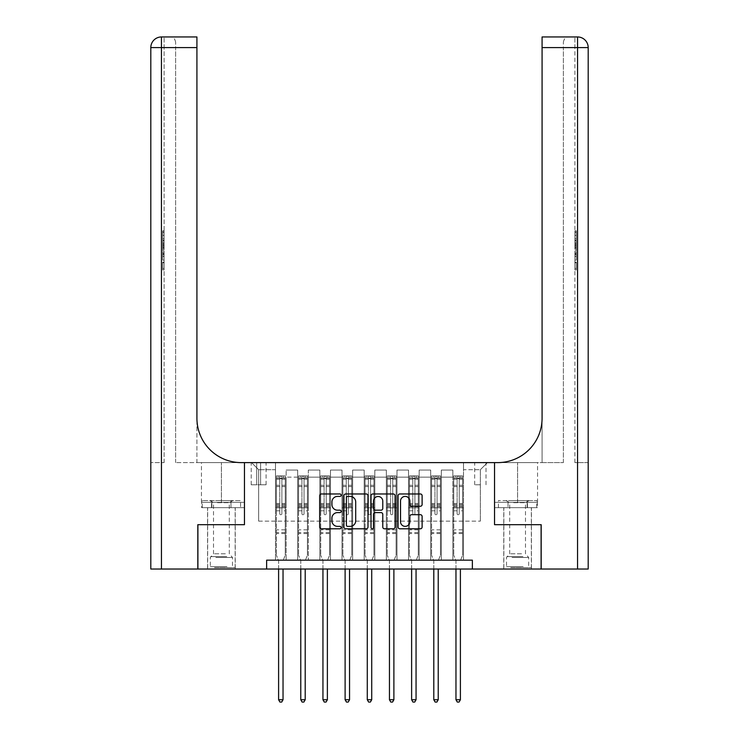 <?xml version="1.0" encoding="UTF-8"?>
<svg xmlns="http://www.w3.org/2000/svg" width="739" height="739" viewBox="0 0 739 739"><rect width="100%" height="100%" fill="white"/><g stroke="black" fill="none" stroke-linecap="round" stroke-linejoin="round"><path stroke-width="0.55" stroke-dasharray="3.69 2.77" d="M341.122 495.195A1.219 1.219 0 0 0 339.903 493.975L321.41 493.975A1.737 1.737 0 0 0 319.664 495.721L319.664 527.055A1.737 1.737 0 0 0 321.41 528.801L339.903 528.801A1.219 1.219 0 0 0 341.122 527.581A1.219 1.219 0 0 0 339.903 526.362L337.511 526.362A5.57 5.57 0 0 1 331.94 520.792L331.94 518.178A5.57 5.57 0 0 1 337.511 512.607L339.903 512.607A1.219 1.219 0 0 0 341.122 511.388A1.219 1.219 0 0 0 339.903 510.169L337.511 510.169A5.57 5.57 0 0 1 331.94 504.598L331.94 501.984A5.57 5.57 0 0 1 337.511 496.414L339.903 496.414A1.219 1.219 0 0 0 341.122 495.195M517.596 524.69L503.758 524.69L517.596 524.69M517.596 569.03L503.758 569.03L517.596 569.03M221.404 524.69L207.567 524.69L221.404 524.69M221.404 569.03L207.567 569.03L221.404 569.03M480.35 462.614L474.678 462.614L480.35 462.614M480.35 484.784L474.678 484.784L480.35 484.784M266.631 569.03L266.631 560.162L266.631 569.03L266.631 560.162L472.369 560.162L266.631 560.162L472.369 560.162L472.369 569.03L197.904 569.03L197.904 524.69L244.461 524.69L244.461 462.614L201.451 462.614L241.265 462.614A44.34 44.34 0 0 1 196.925 418.274L196.925 462.614L241.265 462.614A44.34 44.34 0 0 1 196.925 418.274L196.925 36.95M275.499 560.162L286.141 560.162L275.499 560.162L286.141 560.162L275.499 560.162L275.499 462.614L251.556 462.614L487.444 462.614L463.501 462.614L463.501 560.162L452.859 560.162L463.501 560.162L452.859 560.162L463.501 560.162L463.501 462.614L463.501 507.841L463.501 469.708L480.35 469.708L463.501 469.708L463.501 462.614L275.499 462.614L275.499 507.841L286.141 507.841L286.141 477.154L286.141 560.162L286.141 470.059L286.141 560.162L286.141 507.841L275.499 507.841L275.499 469.708L258.65 469.708L275.499 469.708L275.499 462.614L275.499 560.162M297.669 560.162L308.311 560.162L297.669 560.162L308.311 560.162L297.669 560.162L297.669 470.059L286.141 470.059L297.669 470.059L297.669 560.162L297.669 507.841L308.311 507.841L308.311 477.154L308.311 560.162L308.311 470.059L308.311 560.162L308.311 507.841L297.669 507.841L297.669 477.154L297.669 560.162M319.839 560.162L330.481 560.162L319.839 560.162L330.481 560.162L319.839 560.162L319.839 470.059L308.311 470.059L308.311 477.154L308.311 470.059L319.839 470.059L319.839 560.162L319.839 507.841L330.481 507.841L330.481 477.154L330.481 560.162L330.481 470.059L330.481 560.162L330.481 507.841L319.839 507.841L319.839 477.154L319.839 507.841L330.481 507.841L319.839 507.841L319.839 560.162M342.009 560.162L352.651 560.162L342.009 560.162L352.651 560.162L342.009 560.162L342.009 470.059L330.481 470.059L330.481 477.154L330.481 470.059L342.009 470.059L342.009 560.162L342.009 507.841L352.651 507.841L352.651 477.154L352.651 560.162L352.651 470.059L352.651 560.162L352.651 507.841L342.009 507.841L342.009 477.154L342.009 507.841L352.651 507.841L342.009 507.841L342.009 560.162M364.179 560.162L374.821 560.162L364.179 560.162L374.821 560.162L364.179 560.162L364.179 470.059L352.651 470.059L352.651 477.154L352.651 470.059L364.179 470.059L364.179 560.162L364.179 507.841L374.821 507.841L374.821 477.154L374.821 560.162L374.821 470.059L374.821 560.162L374.821 507.841L364.179 507.841L364.179 477.154L364.179 507.841L374.821 507.841L364.179 507.841L364.179 560.162M386.349 560.162L396.991 560.162L386.349 560.162L396.991 560.162L386.349 560.162L386.349 470.059L374.821 470.059L374.821 477.154L374.821 470.059L386.349 470.059L386.349 560.162L386.349 507.841L396.991 507.841L396.991 477.154L396.991 560.162L396.991 470.059L396.991 560.162L396.991 507.841L386.349 507.841L386.349 477.154L386.349 507.841L396.991 507.841L386.349 507.841L386.349 560.162M408.519 560.162L419.161 560.162L408.519 560.162L419.161 560.162L408.519 560.162L408.519 470.059L396.991 470.059L396.991 477.154L396.991 470.059L408.519 470.059L408.519 560.162L408.519 507.841L419.161 507.841L419.161 477.154L419.161 560.162L419.161 470.059L419.161 560.162L419.161 507.841L408.519 507.841L408.519 477.154L408.519 507.841L419.161 507.841L408.519 507.841L408.519 560.162M430.689 560.162L441.331 560.162L430.689 560.162L441.331 560.162L430.689 560.162L430.689 470.059L419.161 470.059L419.161 477.154L419.161 470.059L430.689 470.059L430.689 560.162L430.689 507.841L441.331 507.841L441.331 477.154L441.331 560.162L441.331 470.059L441.331 560.162L441.331 507.841L430.689 507.841L430.689 477.154L430.689 507.841L441.331 507.841L430.689 507.841L430.689 560.162M256.701 462.614L251.205 462.614L256.701 462.614L256.701 484.784L251.205 484.784L260.599 484.784L256.701 484.784L256.701 462.614M260.599 462.614L266.095 462.614L260.599 462.614L260.599 484.784L266.095 484.784L260.599 484.784L260.599 462.614M472.369 569.03L472.369 560.162L472.369 569.03L541.096 569.03L541.096 524.69L494.539 524.69L494.539 462.614L244.461 462.614L244.461 524.69L197.812 524.69L197.812 569.03L161.453 569.03L161.453 47.592L196.925 47.592L175.642 47.592L175.642 42.271L175.642 47.592L196.925 47.592L196.925 462.614L175.642 462.614L241.265 462.614M258.65 521.143L258.65 469.708L251.556 462.614L258.65 469.708L258.65 521.143L480.35 521.143L258.65 521.143M480.35 521.143L480.35 469.708L480.35 521.143M452.859 507.841L463.501 507.841L463.501 560.162L463.501 507.841L452.859 507.841L452.859 477.154L452.859 507.841L463.501 507.841L452.859 507.841L452.859 560.162L452.859 470.059L441.331 470.059L441.331 477.154L441.331 470.059L452.859 470.059L452.859 560.162L452.859 507.841M275.499 507.841L286.141 507.841L275.499 507.841M297.669 470.059L286.141 470.059L297.669 470.059L297.669 477.154L297.669 470.059M297.669 507.841L308.311 507.841L297.669 507.841M319.839 477.154L319.839 470.059L319.839 477.154L308.311 477.154L319.839 477.154M342.009 477.154L342.009 470.059L342.009 477.154L330.481 477.154L342.009 477.154M364.179 477.154L364.179 470.059L364.179 477.154L352.651 477.154L364.179 477.154M386.349 477.154L386.349 470.059L386.349 477.154L374.821 477.154L386.349 477.154M408.519 477.154L408.519 470.059L408.519 477.154L396.991 477.154L408.519 477.154M430.689 477.154L430.689 470.059L430.689 477.154L419.161 477.154L430.689 477.154M452.859 477.154L452.859 470.059L452.859 477.154L441.331 477.154L452.859 477.154M319.839 470.059L308.311 470.059L319.839 470.059M342.009 470.059L330.481 470.059L342.009 470.059M364.179 470.059L352.651 470.059L364.179 470.059M386.349 470.059L374.821 470.059L386.349 470.059M408.519 470.059L396.991 470.059L408.519 470.059M430.689 470.059L419.161 470.059L430.689 470.059M452.859 470.059L441.331 470.059L452.859 470.059M487.444 462.614L480.35 469.708L487.444 462.614M367.976 527.055L367.976 495.721A1.737 1.737 0 0 0 366.239 493.975L345.695 493.975A1.737 1.737 0 0 0 343.949 495.721L343.949 527.055A1.737 1.737 0 0 0 345.695 528.801L366.239 528.801A1.737 1.737 0 0 0 367.976 527.055M347.607 496.414A1.219 1.219 0 0 0 346.388 497.633L346.388 525.143A1.219 1.219 0 0 0 347.607 526.362L350.129 526.362A5.57 5.57 0 0 0 355.699 520.792L355.699 501.984A5.57 5.57 0 0 0 350.129 496.414L347.607 496.414M372.761 493.975L393.305 493.975A1.737 1.737 0 0 1 395.051 495.721L395.051 527.055A1.737 1.737 0 0 1 393.305 528.801L384.511 528.801A1.737 1.737 0 0 1 382.774 527.055L382.774 514.344A1.737 1.737 0 0 0 381.038 512.607L375.2 512.607A1.737 1.737 0 0 0 373.463 514.344L373.463 527.581A1.219 1.219 0 0 1 372.244 528.801A1.219 1.219 0 0 1 371.024 527.581L371.024 495.721A1.737 1.737 0 0 1 372.761 493.975M382.774 501.162A4.656 4.656 0 0 0 378.119 496.506A4.656 4.656 0 0 0 373.463 501.162L373.463 508.432A1.737 1.737 0 0 0 375.2 510.169L381.038 510.169A1.737 1.737 0 0 0 382.774 508.432L382.774 501.162M411.586 506.252L420.38 506.252A1.737 1.737 0 0 0 422.117 504.515L422.117 495.721A1.737 1.737 0 0 0 420.38 493.975L399.836 493.975A1.737 1.737 0 0 0 398.09 495.721L398.09 527.055A1.737 1.737 0 0 0 399.836 528.801L420.38 528.801A1.737 1.737 0 0 0 422.117 527.055L422.117 516.441A1.737 1.737 0 0 0 420.38 514.695L411.586 514.695A1.737 1.737 0 0 0 409.849 516.441L409.849 521.706A4.656 4.656 0 0 1 405.184 526.362A4.656 4.656 0 0 1 400.529 521.706L400.529 501.07A4.656 4.656 0 0 1 405.184 496.414A4.656 4.656 0 0 1 409.849 501.07L409.849 504.515A1.737 1.737 0 0 0 411.586 506.252M279.758 513.697A1.062 1.062 90 0 0 280.82 514.76A1.062 1.062 -90 0 1 279.758 513.697L279.758 510.815L279.758 513.697M285.208 475.916L283.48 475.916L283.48 478.225L285.254 478.225L285.254 475.916L276.386 475.916L276.386 555.192L276.386 510.815L279.758 510.815L279.758 505.799L276.386 505.799M276.386 475.916L276.386 510.815L279.758 510.815L279.758 478.687L281.882 478.687L281.882 503.573L285.254 503.573L285.254 555.192L285.254 510.815L281.882 510.815L281.882 513.697A1.062 1.062 -90 0 1 280.82 514.76A1.062 1.062 90 0 0 281.882 513.697L281.882 503.573M285.254 478.225L285.254 503.573M285.254 475.916L285.254 510.815L281.882 510.815L281.882 476.138L279.758 476.138L279.758 505.799M283.48 475.916L276.432 475.916M283.48 478.225L278.16 478.225L278.16 475.916M276.386 478.225L285.208 478.225M276.432 478.225L278.16 478.225M283.166 560.384L285.254 555.192L283.166 560.384A1.774 1.774 -90 0 0 283.037 561.049A1.774 1.774 -90 0 1 283.166 560.384M278.603 569.03L278.603 561.049A1.774 1.774 -90 0 0 278.474 560.384L276.386 555.192L278.474 560.384A1.774 1.774 -90 0 1 278.603 561.049L278.603 699.741L283.037 699.741L283.037 569.03M285.254 533.558L276.386 533.558M278.603 699.741L279.933 702.05L281.707 702.05L283.037 699.741M281.882 478.687L281.882 476.138M279.758 478.687L279.758 476.138L279.758 478.687M301.928 513.697A1.062 1.062 89.9 0 0 302.99 514.76A1.062 1.062 -90.1 0 1 301.928 513.697L301.928 510.815L301.928 513.697M307.378 475.916L305.65 475.916L305.65 478.225L307.424 478.225L307.424 475.916L298.556 475.916L298.556 555.192L298.556 510.815L301.928 510.815L301.928 505.799L298.556 505.799M298.556 475.916L298.556 510.815L301.928 510.815L301.928 478.687L304.052 478.687L304.052 503.573L307.424 503.573L307.424 555.192L307.424 510.815L304.052 510.815L304.052 513.697A1.062 1.062 -90.1 0 1 302.99 514.76A1.062 1.062 89.9 0 0 304.052 513.697L304.052 503.573M307.424 478.225L307.424 503.573M307.424 475.916L307.424 510.815L304.052 510.815L304.052 476.138L301.928 476.138L301.928 505.799M305.65 475.916L298.602 475.916M305.65 478.225L300.33 478.225L300.33 475.916M298.556 478.225L307.378 478.225M298.602 478.225L300.33 478.225M305.336 560.384L307.424 555.192L305.336 560.384A1.774 1.774 -90.1 0 0 305.207 561.049A1.774 1.774 -90.1 0 1 305.336 560.384M300.773 569.03L300.773 561.049A1.774 1.774 -90.1 0 0 300.644 560.384L298.556 555.192L300.644 560.384A1.774 1.774 -90.1 0 1 300.773 561.049L300.773 699.741L305.207 699.741L305.207 569.03M307.424 533.558L298.556 533.558M300.773 699.741L302.103 702.05L303.877 702.05L305.207 699.741M304.052 478.687L304.052 476.138M301.928 478.687L301.928 476.138L301.928 478.687M324.098 513.697A1.062 1.062 89.9 0 0 325.16 514.76A1.062 1.062 -90.1 0 1 324.098 513.697L324.098 510.815L324.098 513.697M329.548 475.916L327.82 475.916L327.82 478.225L329.594 478.225L329.594 475.916L320.726 475.916L320.726 555.192L320.726 510.815L324.098 510.815L324.098 505.799L320.726 505.799M320.726 475.916L320.726 510.815L324.098 510.815L324.098 478.687L326.222 478.687L326.222 503.573L329.594 503.573L329.594 555.192L329.594 510.815L326.222 510.815L326.222 513.697A1.062 1.062 -90.1 0 1 325.16 514.76A1.062 1.062 89.9 0 0 326.222 513.697L326.222 503.573M329.594 478.225L329.594 503.573M329.594 475.916L329.594 510.815L326.222 510.815L326.222 476.138L324.098 476.138L324.098 505.799M327.82 475.916L320.772 475.916M327.82 478.225L322.5 478.225L322.5 475.916M320.726 478.225L329.548 478.225M320.772 478.225L322.5 478.225M327.506 560.384L329.594 555.192L327.506 560.384A1.774 1.774 -90.1 0 0 327.377 561.049A1.774 1.774 -90.1 0 1 327.506 560.384M322.943 569.03L322.943 561.049A1.774 1.774 -90.1 0 0 322.814 560.384L320.726 555.192L322.814 560.384A1.774 1.774 -90.1 0 1 322.943 561.049L322.943 699.741L327.377 699.741L327.377 569.03M329.594 533.558L320.726 533.558M322.943 699.741L324.273 702.05L326.047 702.05L327.377 699.741M326.222 478.687L326.222 476.138M324.098 478.687L324.098 476.138L324.098 478.687M346.268 513.697A1.062 1.062 89.9 0 0 347.33 514.76A1.062 1.062 -90.1 0 1 346.268 513.697L346.268 510.815L346.268 513.697M351.718 475.916L349.99 475.916L349.99 478.225L351.764 478.225L351.764 475.916L342.896 475.916L342.896 555.192L342.896 510.815L346.268 510.815L346.268 505.799L342.896 505.799M342.896 475.916L342.896 510.815L346.268 510.815L346.268 478.687L348.392 478.687L348.392 503.573L351.764 503.573L351.764 555.192L351.764 510.815L348.392 510.815L348.392 513.697A1.062 1.062 -90.1 0 1 347.33 514.76A1.062 1.062 89.9 0 0 348.392 513.697L348.392 503.573M351.764 478.225L351.764 503.573M351.764 475.916L351.764 510.815L348.392 510.815L348.392 476.138L346.268 476.138L346.268 505.799M349.99 475.916L342.942 475.916M349.99 478.225L344.67 478.225L344.67 475.916M342.896 478.225L351.718 478.225M342.942 478.225L344.67 478.225M349.676 560.384L351.764 555.192L349.676 560.384A1.774 1.774 -90.1 0 0 349.547 561.049A1.774 1.774 -90.1 0 1 349.676 560.384M345.113 569.03L345.113 561.049A1.774 1.774 -90.1 0 0 344.984 560.384L342.896 555.192L344.984 560.384A1.774 1.774 -90.1 0 1 345.113 561.049L345.113 699.741L349.547 699.741L349.547 569.03M351.764 533.558L342.896 533.558M345.113 699.741L346.443 702.05L348.217 702.05L349.547 699.741M348.392 478.687L348.392 476.138M346.268 478.687L346.268 476.138L346.268 478.687M368.438 513.697A1.062 1.062 89.9 0 0 369.5 514.76A1.062 1.062 -90.1 0 1 368.438 513.697L368.438 510.815L368.438 513.697M373.888 475.916L372.16 475.916L372.16 478.225L373.934 478.225L373.934 475.916L365.066 475.916L365.066 555.192L365.066 510.815L368.438 510.815L368.438 505.799L365.066 505.799M365.066 475.916L365.066 510.815L368.438 510.815L368.438 478.687L370.562 478.687L370.562 503.573L373.934 503.573L373.934 555.192L373.934 510.815L370.562 510.815L370.562 513.697A1.062 1.062 -90.1 0 1 369.5 514.76A1.062 1.062 89.9 0 0 370.562 513.697L370.562 503.573M373.934 478.225L373.934 503.573M373.934 475.916L373.934 510.815L370.562 510.815L370.562 476.138L368.438 476.138L368.438 505.799M372.16 475.916L365.112 475.916M372.16 478.225L366.84 478.225L366.84 475.916M365.066 478.225L373.888 478.225M365.112 478.225L366.84 478.225M371.846 560.384L373.934 555.192L371.846 560.384A1.774 1.774 -90.1 0 0 371.717 561.049A1.774 1.774 -90.1 0 1 371.846 560.384M367.283 569.03L367.283 561.049A1.774 1.774 -90.1 0 0 367.154 560.384L365.066 555.192L367.154 560.384A1.774 1.774 -90.1 0 1 367.283 561.049L367.283 699.741L371.717 699.741L371.717 569.03M373.934 533.558L365.066 533.558M367.283 699.741L368.613 702.05L370.387 702.05L371.717 699.741M370.562 478.687L370.562 476.138M368.438 478.687L368.438 476.138L368.438 478.687M215.418 567.607L233.376 567.607L215.418 567.607M226.947 566.721L210.319 566.721L226.947 566.721M215.64 500.571L232.933 500.571L215.64 500.571M217.46 502.668L229.293 502.668L217.46 502.668M225.349 553.779L213.516 553.779L225.349 553.779M214.532 567.607L235.15 567.607L214.532 567.607M214.532 507.665L235.15 507.665L214.532 507.665M240.554 507.665L202.255 507.665L240.554 507.665L240.554 500.571L202.255 500.571L240.554 500.571M230.974 507.665L230.974 500.571L230.974 507.665M211.834 507.665L211.834 500.571L211.834 507.665M202.255 507.665L202.255 500.571M511.61 567.607L529.567 567.607L511.61 567.607M523.138 566.721L506.511 566.721L523.138 566.721M511.831 500.571L529.124 500.571L511.831 500.571M513.651 502.668L525.484 502.668L513.651 502.668M521.54 553.779L509.707 553.779L521.54 553.779M510.723 567.607L531.341 567.607L510.723 567.607M510.723 507.665L531.341 507.665L510.723 507.665M508.026 507.665L536.745 507.665L498.446 507.665L508.026 507.665L508.026 500.571L536.745 500.571L498.446 500.571L508.026 500.571L508.026 507.665M527.166 507.665L527.166 500.571L527.166 507.665M536.745 507.665L536.745 500.571M498.446 507.665L498.446 500.571M221.404 507.665L207.567 507.665L221.404 507.665M164.113 238.66L164.113 230.882L164.113 240.166L164.113 231.159L164.113 238.66L162.7 238.66L162.7 235.371L164.113 235.371M164.113 248.092L164.113 240.757L164.113 248.092L162.7 248.092L162.7 250.9L162.7 240.757L162.7 248.092M164.113 262.133L164.113 269.901L164.113 262.133L162.7 262.133L162.7 269.901L164.113 269.901L162.7 269.901L162.7 262.4L164.113 262.4L162.7 262.4L162.7 268.405L164.113 268.405L162.7 268.405L162.7 262.133L164.113 262.133M164.113 462.614L164.113 36.95L164.113 47.592L161.453 47.592L164.113 47.592L164.113 462.614L161.453 462.614L164.113 462.614M164.113 251.352L164.113 260.082L164.113 251.352L162.7 251.352L162.7 260.082L162.7 251.352M161.453 36.95L161.453 47.592L161.453 36.95A10.642 10.642 0 0 0 150.811 47.592L161.453 47.592L161.453 462.614L150.811 462.614L161.453 462.614L161.453 36.95A10.642 10.642 0 0 0 150.811 47.592L150.811 569.03L161.453 569.03M201.645 507.665L244.461 507.665L244.461 502.344L201.451 502.344L244.461 502.344L211.52 502.344L244.461 502.344L244.461 507.665L201.645 507.665L201.645 502.344L211.52 502.344L201.645 502.344M196.925 418.274L196.925 47.592M175.642 462.614L175.642 47.592L175.642 462.614M175.642 42.271C174.94 38.631 173.166 36.858 170.321 36.95C173.166 36.858 174.94 38.631 175.642 42.271M211.52 507.665L211.52 502.344L211.52 507.665M162.7 262.807L164.113 262.807L162.7 262.807L162.7 268.405L164.113 268.405L162.7 268.405L162.7 262.807M162.7 258.585L162.7 252.849L162.7 258.585L164.113 258.585L164.113 252.849L164.113 258.585L162.7 258.585M162.7 256.267L164.113 256.267M162.7 260.082L164.113 260.082L162.7 260.082M162.7 253.015L164.113 253.015M162.7 254.567L164.113 254.567M162.7 256.387L164.113 256.387M162.7 253.874L164.113 253.874M162.7 252.849L164.113 252.849M162.7 254.669L164.113 254.669M162.7 256.424L164.113 256.424L162.7 256.442M162.7 246.549L162.7 244.009L162.7 246.549L164.113 246.549L164.113 247.639L164.113 244.009L164.113 246.549M162.7 249.302L164.113 249.302M162.7 250.9L164.113 250.9M162.7 243.556L164.113 243.556M162.7 242.346L164.113 242.346M162.7 240.757L164.113 240.757M162.7 244.978L164.113 244.978M162.7 246.669L164.113 246.669M162.7 247.639L164.113 247.639M162.7 244.009L164.113 244.009M162.7 245.828L164.113 245.828M162.7 235.371L162.7 232.388L164.113 232.388M162.7 232.388L162.7 240.166L162.7 231.159L162.7 235.335L164.113 235.335M162.7 235.335L162.7 238.66M162.7 232.656L164.113 232.656M162.7 231.159L164.113 231.159M162.7 235.261L164.113 235.261M162.7 240.166L164.113 240.166M162.7 235.233L164.113 235.233M162.7 230.882L164.113 230.882M517.596 507.665L503.758 507.665L517.596 507.665M574.887 238.66L574.887 230.882L574.887 240.166L574.887 231.159L574.887 238.66L576.3 238.66L576.3 235.371L574.887 235.371M574.887 248.092L574.887 240.757L574.887 248.092L576.3 248.092L576.3 250.9L576.3 240.757L576.3 248.092M574.887 262.133L574.887 269.901L574.887 262.133L576.3 262.133L576.3 269.901L574.887 269.901L576.3 269.901L576.3 262.4L574.887 262.4L576.3 262.4L576.3 268.405L574.887 268.405L576.3 268.405L576.3 262.133L574.887 262.133M574.887 462.614L574.887 36.95L574.887 47.592L577.547 47.592L577.547 569.03L541.188 569.03L541.188 524.69L494.539 524.69L494.539 462.614L537.549 462.614L497.735 462.614A44.34 44.34 0 0 0 542.075 418.274L542.075 462.614L497.735 462.614A44.34 44.34 0 0 0 542.075 418.274L542.075 36.95L542.075 47.592L577.547 47.592L574.887 47.592L574.887 462.614L577.547 462.614L574.887 462.614M574.887 251.352L574.887 260.082L574.887 251.352L576.3 251.352L576.3 260.082L576.3 251.352M542.075 418.274L542.075 462.614L563.358 462.614L497.735 462.614M542.075 462.614L542.075 47.592L563.358 47.592L563.358 42.271L563.358 47.592L542.075 47.592L542.075 462.614M577.547 569.03L588.189 569.03M537.355 507.665L494.539 507.665L494.539 462.614L494.539 502.344L537.549 502.344L494.539 502.344L527.48 502.344L494.539 502.344L494.539 507.665L537.355 507.665L537.355 502.344L527.48 502.344L537.355 502.344M542.075 36.95L542.075 47.592M588.189 462.614L577.547 462.614L588.189 462.614M563.358 462.614L563.358 47.592L563.358 462.614M563.358 42.271C564.06 38.631 565.834 36.858 568.679 36.95C565.834 36.858 564.06 38.631 563.358 42.271M588.189 47.592A10.642 10.642 0 0 0 577.547 36.95A10.642 10.642 0 0 1 588.189 47.592A10.642 10.642 0 0 0 577.547 36.95L577.547 462.614L577.547 36.95L577.547 47.592L588.189 47.592M527.48 507.665L527.48 502.344L527.48 507.665M576.3 262.807L574.887 262.807L576.3 262.807L576.3 268.405L574.887 268.405L576.3 268.405L576.3 262.807M576.3 258.585L576.3 252.849L576.3 258.585L574.887 258.585L574.887 252.849L574.887 258.585L576.3 258.585M576.3 256.267L574.887 256.267M576.3 260.082L574.887 260.082L576.3 260.082M576.3 253.015L574.887 253.015M576.3 254.567L574.887 254.567M576.3 256.387L574.887 256.387M576.3 253.874L574.887 253.874M576.3 252.849L574.887 252.849M576.3 254.669L574.887 254.669M576.3 256.424L574.887 256.424L576.3 256.442M576.3 246.549L576.3 244.009L576.3 246.549L574.887 246.549L574.887 247.639L574.887 244.009L574.887 246.549M576.3 249.302L574.887 249.302M576.3 250.9L574.887 250.9M576.3 243.556L574.887 243.556M576.3 242.346L574.887 242.346M576.3 240.757L574.887 240.757M576.3 244.978L574.887 244.978M576.3 246.669L574.887 246.669M576.3 247.639L574.887 247.639M576.3 244.009L574.887 244.009M576.3 245.828L574.887 245.828M576.3 235.371L576.3 232.388L574.887 232.388M576.3 232.388L576.3 240.166L576.3 231.159L576.3 235.335L574.887 235.335M576.3 235.335L576.3 238.66M576.3 232.656L574.887 232.656M576.3 231.159L574.887 231.159M576.3 235.261L574.887 235.261M576.3 240.166L574.887 240.166M576.3 235.233L574.887 235.233M576.3 230.882L574.887 230.882M390.608 513.697A1.062 1.062 89.9 0 0 391.67 514.76A1.062 1.062 -90.1 0 1 390.608 513.697L390.608 510.815L390.608 513.697M396.058 475.916L394.33 475.916L394.33 478.225L396.104 478.225L396.104 475.916L387.236 475.916L387.236 555.192L387.236 510.815L390.608 510.815L390.608 505.799L387.236 505.799M387.236 475.916L387.236 510.815L390.608 510.815L390.608 478.687L392.732 478.687L392.732 503.573L396.104 503.573L396.104 555.192L396.104 510.815L392.732 510.815L392.732 513.697A1.062 1.062 -90.1 0 1 391.67 514.76A1.062 1.062 89.9 0 0 392.732 513.697L392.732 503.573M396.104 478.225L396.104 503.573M396.104 475.916L396.104 510.815L392.732 510.815L392.732 476.138L390.608 476.138L390.608 505.799M394.33 475.916L387.282 475.916M394.33 478.225L389.01 478.225L389.01 475.916M387.236 478.225L396.058 478.225M387.282 478.225L389.01 478.225M394.016 560.384L396.104 555.192L394.016 560.384A1.774 1.774 -90.1 0 0 393.887 561.049A1.774 1.774 -90.1 0 1 394.016 560.384M389.453 569.03L389.453 561.049A1.774 1.774 -90.1 0 0 389.324 560.384L387.236 555.192L389.324 560.384A1.774 1.774 -90.1 0 1 389.453 561.049L389.453 699.741L393.887 699.741L393.887 569.03M396.104 533.558L387.236 533.558M389.453 699.741L390.783 702.05L392.557 702.05L393.887 699.741M392.732 478.687L392.732 476.138M390.608 478.687L390.608 476.138L390.608 478.687M412.778 513.697A1.062 1.062 89.9 0 0 413.84 514.76A1.062 1.062 -90.1 0 1 412.778 513.697L412.778 510.815L412.778 513.697M418.228 475.916L416.5 475.916L416.5 478.225L418.274 478.225L418.274 475.916L409.406 475.916L409.406 555.192L409.406 510.815L412.778 510.815L412.778 505.799L409.406 505.799M409.406 475.916L409.406 510.815L412.778 510.815L412.778 478.687L414.902 478.687L414.902 503.573L418.274 503.573L418.274 555.192L418.274 510.815L414.902 510.815L414.902 513.697A1.062 1.062 -90.1 0 1 413.84 514.76A1.062 1.062 89.9 0 0 414.902 513.697L414.902 503.573M418.274 478.225L418.274 503.573M418.274 475.916L418.274 510.815L414.902 510.815L414.902 476.138L412.778 476.138L412.778 505.799M416.5 475.916L409.452 475.916M416.5 478.225L411.18 478.225L411.18 475.916M409.406 478.225L418.228 478.225M409.452 478.225L411.18 478.225M416.186 560.384L418.274 555.192L416.186 560.384A1.774 1.774 -90.1 0 0 416.057 561.049A1.774 1.774 -90.1 0 1 416.186 560.384M411.623 569.03L411.623 561.049A1.774 1.774 -90.1 0 0 411.494 560.384L409.406 555.192L411.494 560.384A1.774 1.774 -90.1 0 1 411.623 561.049L411.623 699.741L416.057 699.741L416.057 569.03M418.274 533.558L409.406 533.558M411.623 699.741L412.953 702.05L414.727 702.05L416.057 699.741M414.902 478.687L414.902 476.138M412.778 478.687L412.778 476.138L412.778 478.687M434.948 513.697A1.062 1.062 89.9 0 0 436.01 514.76A1.062 1.062 -90.1 0 1 434.948 513.697L434.948 510.815L434.948 513.697M440.398 475.916L438.67 475.916L438.67 478.225L440.444 478.225L440.444 475.916L431.576 475.916L431.576 555.192L431.576 510.815L434.948 510.815L434.948 505.799L431.576 505.799M431.576 475.916L431.576 510.815L434.948 510.815L434.948 478.687L437.072 478.687L437.072 503.573L440.444 503.573L440.444 555.192L440.444 510.815L437.072 510.815L437.072 513.697A1.062 1.062 -90.1 0 1 436.01 514.76A1.062 1.062 89.9 0 0 437.072 513.697L437.072 503.573M440.444 478.225L440.444 503.573M440.444 475.916L440.444 510.815L437.072 510.815L437.072 476.138L434.948 476.138L434.948 505.799M438.67 475.916L431.622 475.916M438.67 478.225L433.35 478.225L433.35 475.916M431.576 478.225L440.398 478.225M431.622 478.225L433.35 478.225M438.356 560.384L440.444 555.192L438.356 560.384A1.774 1.774 -90.1 0 0 438.227 561.049A1.774 1.774 -90.1 0 1 438.356 560.384M433.793 569.03L433.793 561.049A1.774 1.774 -90.1 0 0 433.664 560.384L431.576 555.192L433.664 560.384A1.774 1.774 -90.1 0 1 433.793 561.049L433.793 699.741L438.227 699.741L438.227 569.03M440.444 533.558L431.576 533.558M433.793 699.741L435.123 702.05L436.897 702.05L438.227 699.741M437.072 478.687L437.072 476.138M434.948 478.687L434.948 476.138L434.948 478.687M457.118 513.697A1.062 1.062 89.9 0 0 458.18 514.76A1.062 1.062 -90.1 0 1 457.118 513.697L457.118 510.815L457.118 513.697M462.568 475.916L460.84 475.916L460.84 478.225L462.614 478.225L462.614 475.916L453.746 475.916L453.746 555.192L453.746 510.815L457.118 510.815L457.118 505.799L453.746 505.799M453.746 475.916L453.746 510.815L457.118 510.815L457.118 478.687L459.242 478.687L459.242 503.573L462.614 503.573L462.614 555.192L462.614 510.815L459.242 510.815L459.242 513.697A1.062 1.062 -90.1 0 1 458.18 514.76A1.062 1.062 89.9 0 0 459.242 513.697L459.242 503.573M462.614 478.225L462.614 503.573M462.614 475.916L462.614 510.815L459.242 510.815L459.242 476.138L457.118 476.138L457.118 505.799M460.84 475.916L453.792 475.916M460.84 478.225L455.52 478.225L455.52 475.916M453.746 478.225L462.568 478.225M453.792 478.225L455.52 478.225M460.526 560.384L462.614 555.192L460.526 560.384A1.774 1.774 -90.1 0 0 460.397 561.049A1.774 1.774 -90.1 0 1 460.526 560.384M455.963 569.03L455.963 561.049A1.774 1.774 -90.1 0 0 455.834 560.384L453.746 555.192L455.834 560.384A1.774 1.774 -90.1 0 1 455.963 561.049L455.963 699.741L460.397 699.741L460.397 569.03M462.614 533.558L453.746 533.558M455.963 699.741L457.293 702.05L459.067 702.05L460.397 699.741M459.242 478.687L459.242 476.138M457.118 478.687L457.118 476.138L457.118 478.687M297.669 477.154L286.141 477.154L297.669 477.154M279.758 485.283L276.386 485.283M276.386 486.548L279.758 486.548M276.386 503.573L279.758 503.573M285.254 529.835L276.386 529.835M279.758 506.806L276.386 506.806M285.254 506.806L281.882 506.806M276.386 504.58L279.758 504.58M281.882 504.58L285.254 504.58M285.254 505.799L281.882 505.799M285.254 485.283L281.882 485.283M281.882 486.548L285.254 486.548M279.758 478.041L276.386 478.041M276.386 479.306L279.758 479.306M285.254 478.041L281.882 478.041M281.882 479.306L285.254 479.306M285.254 532.56L276.386 532.56M301.928 485.283L298.556 485.283M298.556 486.548L301.928 486.548M298.556 503.573L301.928 503.573M307.424 529.835L298.556 529.835M301.928 506.806L298.556 506.806M307.424 506.806L304.052 506.806M298.556 504.58L301.928 504.58M304.052 504.58L307.424 504.58M307.424 505.799L304.052 505.799M307.424 485.283L304.052 485.283M304.052 486.548L307.424 486.548M301.928 478.041L298.556 478.041M298.556 479.306L301.928 479.306M307.424 478.041L304.052 478.041M304.052 479.306L307.424 479.306M307.424 532.56L298.556 532.56M324.098 485.283L320.726 485.283M320.726 486.548L324.098 486.548M320.726 503.573L324.098 503.573M329.594 529.835L320.726 529.835M324.098 506.806L320.726 506.806M329.594 506.806L326.222 506.806M320.726 504.58L324.098 504.58M326.222 504.58L329.594 504.58M329.594 505.799L326.222 505.799M329.594 485.283L326.222 485.283M326.222 486.548L329.594 486.548M324.098 478.041L320.726 478.041M320.726 479.306L324.098 479.306M329.594 478.041L326.222 478.041M326.222 479.306L329.594 479.306M329.594 532.56L320.726 532.56M346.268 485.283L342.896 485.283M342.896 486.548L346.268 486.548M342.896 503.573L346.268 503.573M351.764 529.835L342.896 529.835M346.268 506.806L342.896 506.806M351.764 506.806L348.392 506.806M342.896 504.58L346.268 504.58M348.392 504.58L351.764 504.58M351.764 505.799L348.392 505.799M351.764 485.283L348.392 485.283M348.392 486.548L351.764 486.548M346.268 478.041L342.896 478.041M342.896 479.306L346.268 479.306M351.764 478.041L348.392 478.041M348.392 479.306L351.764 479.306M351.764 532.56L342.896 532.56M368.438 485.283L365.066 485.283M365.066 486.548L368.438 486.548M365.066 503.573L368.438 503.573M373.934 529.835L365.066 529.835M368.438 506.806L365.066 506.806M373.934 506.806L370.562 506.806M365.066 504.58L368.438 504.58M370.562 504.58L373.934 504.58M373.934 505.799L370.562 505.799M373.934 485.283L370.562 485.283M370.562 486.548L373.934 486.548M368.438 478.041L365.066 478.041M365.066 479.306L368.438 479.306M373.934 478.041L370.562 478.041M370.562 479.306L373.934 479.306M373.934 532.56L365.066 532.56M215.862 557.483L232.489 557.483L215.862 557.483M226.762 556.606L210.68 556.606L226.762 556.606M512.053 557.483L528.681 557.483L512.053 557.483M522.953 556.606L506.871 556.606L522.953 556.606M161.453 47.592L150.811 47.592L161.453 47.592M221.404 502.344L221.404 462.614L221.404 502.344M162.7 245.043L164.113 245.043M517.596 502.344L517.596 462.614L517.596 502.344M576.3 245.043L574.887 245.043M390.608 485.283L387.236 485.283M387.236 486.548L390.608 486.548M387.236 503.573L390.608 503.573M396.104 529.835L387.236 529.835M390.608 506.806L387.236 506.806M396.104 506.806L392.732 506.806M387.236 504.58L390.608 504.58M392.732 504.58L396.104 504.58M396.104 505.799L392.732 505.799M396.104 485.283L392.732 485.283M392.732 486.548L396.104 486.548M390.608 478.041L387.236 478.041M387.236 479.306L390.608 479.306M396.104 478.041L392.732 478.041M392.732 479.306L396.104 479.306M396.104 532.56L387.236 532.56M412.778 485.283L409.406 485.283M409.406 486.548L412.778 486.548M409.406 503.573L412.778 503.573M418.274 529.835L409.406 529.835M412.778 506.806L409.406 506.806M418.274 506.806L414.902 506.806M409.406 504.58L412.778 504.58M414.902 504.58L418.274 504.58M418.274 505.799L414.902 505.799M418.274 485.283L414.902 485.283M414.902 486.548L418.274 486.548M412.778 478.041L409.406 478.041M409.406 479.306L412.778 479.306M418.274 478.041L414.902 478.041M414.902 479.306L418.274 479.306M418.274 532.56L409.406 532.56M434.948 485.283L431.576 485.283M431.576 486.548L434.948 486.548M431.576 503.573L434.948 503.573M440.444 529.835L431.576 529.835M434.948 506.806L431.576 506.806M440.444 506.806L437.072 506.806M431.576 504.58L434.948 504.58M437.072 504.58L440.444 504.58M440.444 505.799L437.072 505.799M440.444 485.283L437.072 485.283M437.072 486.548L440.444 486.548M434.948 478.041L431.576 478.041M431.576 479.306L434.948 479.306M440.444 478.041L437.072 478.041M437.072 479.306L440.444 479.306M440.444 532.56L431.576 532.56M457.118 485.283L453.746 485.283M453.746 486.548L457.118 486.548M453.746 503.573L457.118 503.573M462.614 529.835L453.746 529.835M457.118 506.806L453.746 506.806M462.614 506.806L459.242 506.806M453.746 504.58L457.118 504.58M459.242 504.58L462.614 504.58M462.614 505.799L459.242 505.799M462.614 485.283L459.242 485.283M459.242 486.548L462.614 486.548M457.118 478.041L453.746 478.041M453.746 479.306L457.118 479.306M462.614 478.041L459.242 478.041M459.242 479.306L462.614 479.306M462.614 532.56L453.746 532.56M503.758 569.03L503.758 507.665M207.567 569.03L207.567 507.665M474.678 484.784L474.678 462.614M251.205 484.784L251.205 462.614M266.095 484.784L266.095 462.614M486.022 484.784L486.022 462.614M235.242 569.03L235.242 507.665M531.433 569.03L531.433 507.665M209.876 500.571L213.516 502.668L213.516 553.779L210.319 557.483L210.319 566.721L209.433 567.607M235.15 567.607L235.15 507.665M207.659 567.607L207.659 507.665M232.933 500.571L229.293 502.668L229.293 553.779L232.489 557.483L232.489 566.721L233.376 567.607M529.124 500.571L525.484 502.668L525.484 553.779L528.681 557.483L528.681 566.721L529.567 567.607M503.85 567.607L503.85 507.665M531.341 567.607L531.341 507.665M506.067 500.571L509.707 502.668L509.707 553.779L506.511 557.483L506.511 566.721L505.624 567.607M201.451 502.344L201.451 462.614M537.549 502.344L537.549 462.614"/><path stroke-width="1.11" d="M341.122 495.195A1.219 1.219 0 0 0 339.903 493.975L321.41 493.975A1.737 1.737 0 0 0 319.664 495.721L319.664 527.055A1.737 1.737 0 0 0 321.41 528.801L339.903 528.801A1.219 1.219 0 0 0 341.122 527.581A1.219 1.219 0 0 0 339.903 526.362L337.511 526.362A5.57 5.57 0 0 1 331.94 520.792L331.94 518.178A5.57 5.57 0 0 1 337.511 512.607L339.903 512.607A1.219 1.219 0 0 0 341.122 511.388A1.219 1.219 0 0 0 339.903 510.169L337.511 510.169A5.57 5.57 0 0 1 331.94 504.598L331.94 501.984A5.57 5.57 0 0 1 337.511 496.414L339.903 496.414A1.219 1.219 0 0 0 341.122 495.195M420.38 506.252A1.737 1.737 0 0 0 422.117 504.515L422.117 495.721A1.737 1.737 0 0 0 420.38 493.975L399.836 493.975A1.737 1.737 0 0 0 398.09 495.721L398.09 527.055A1.737 1.737 0 0 0 399.836 528.801L420.38 528.801A1.737 1.737 0 0 0 422.117 527.055L422.117 516.441A1.737 1.737 0 0 0 420.38 514.695L411.586 514.695A1.737 1.737 0 0 0 409.849 516.441L409.849 521.706A4.656 4.656 0 0 1 405.184 526.362A4.656 4.656 0 0 1 400.529 521.706L400.529 501.07A4.656 4.656 0 0 1 405.184 496.414A4.656 4.656 0 0 1 409.849 501.07L409.849 504.515A1.737 1.737 0 0 0 411.586 506.252L420.38 506.252M588.189 569.03L588.189 47.592L588.189 569.03L541.188 569.03L541.188 524.69L494.539 524.69L541.096 524.69L541.096 569.03L472.369 569.03L472.369 560.162L266.631 560.162L266.631 569.03L472.369 569.03M266.631 569.03L197.904 569.03L197.904 524.69L244.461 524.69L244.461 462.614L494.539 462.614L494.539 524.69L494.539 462.614L497.735 462.614A44.34 44.34 0 0 0 542.075 418.274L542.075 36.95L577.547 36.95L542.075 36.95M367.976 495.721A1.737 1.737 0 0 0 366.239 493.975L345.695 493.975A1.737 1.737 0 0 0 343.949 495.721L343.949 527.055A1.737 1.737 0 0 0 345.695 528.801L366.239 528.801A1.737 1.737 0 0 0 367.976 527.055L367.976 495.721M372.761 493.975L393.305 493.975A1.737 1.737 0 0 1 395.051 495.721L395.051 527.055A1.737 1.737 0 0 1 393.305 528.801L384.511 528.801A1.737 1.737 0 0 1 382.774 527.055L382.774 514.344A1.737 1.737 0 0 0 381.038 512.607L375.2 512.607A1.737 1.737 0 0 0 373.463 514.344L373.463 527.581A1.219 1.219 0 0 1 372.244 528.801A1.219 1.219 0 0 1 371.024 527.581L371.024 495.721A1.737 1.737 0 0 1 372.761 493.975M347.607 496.414A1.219 1.219 0 0 0 346.388 497.633L346.388 525.143A1.219 1.219 0 0 0 347.607 526.362L350.129 526.362A5.57 5.57 0 0 0 355.699 520.792L355.699 501.984A5.57 5.57 0 0 0 350.129 496.414L347.607 496.414M382.774 501.162A4.656 4.656 0 0 0 378.119 496.506A4.656 4.656 0 0 0 373.463 501.162L373.463 508.432A1.737 1.737 0 0 0 375.2 510.169L381.038 510.169A1.737 1.737 0 0 0 382.774 508.432L382.774 501.162M278.603 569.03L278.603 699.741L283.037 699.741L283.037 569.03M283.037 699.741L281.707 702.05L279.933 702.05L278.603 699.741M300.773 569.03L300.773 699.741L305.207 699.741L305.207 569.03M305.207 699.741L303.877 702.05L302.103 702.05L300.773 699.741M322.943 569.03L322.943 699.741L327.377 699.741L327.377 569.03M327.377 699.741L326.047 702.05L324.273 702.05L322.943 699.741M345.113 569.03L345.113 699.741L349.547 699.741L349.547 569.03M349.547 699.741L348.217 702.05L346.443 702.05L345.113 699.741M367.283 569.03L367.283 699.741L371.717 699.741L371.717 569.03M371.717 699.741L370.387 702.05L368.613 702.05L367.283 699.741M197.812 524.69L244.461 524.69L244.461 462.614L241.265 462.614A44.34 44.34 0 0 1 196.925 418.274L196.925 47.592L161.453 47.592L161.453 569.03L197.812 569.03L197.812 524.69M161.453 569.03L150.811 569.03L150.811 47.592A10.642 10.642 0 0 1 161.453 36.95L196.925 36.95L196.925 47.592M196.925 36.95L161.453 36.95A10.642 10.642 0 0 0 150.811 47.592L161.453 47.592L161.453 36.95M241.265 462.614A44.34 44.34 0 0 1 196.925 418.274M577.547 569.03L577.547 47.592L588.189 47.592L588.189 462.614L588.189 47.592A10.642 10.642 0 0 0 577.547 36.95L577.547 47.592L542.075 47.592M497.735 462.614A44.34 44.34 0 0 0 542.075 418.274M389.453 569.03L389.453 699.741L393.887 699.741L393.887 569.03M393.887 699.741L392.557 702.05L390.783 702.05L389.453 699.741M411.623 569.03L411.623 699.741L416.057 699.741L416.057 569.03M416.057 699.741L414.727 702.05L412.953 702.05L411.623 699.741M433.793 569.03L433.793 699.741L438.227 699.741L438.227 569.03M438.227 699.741L436.897 702.05L435.123 702.05L433.793 699.741M455.963 569.03L455.963 699.741L460.397 699.741L460.397 569.03M460.397 699.741L459.067 702.05L457.293 702.05L455.963 699.741"/></g></svg>
